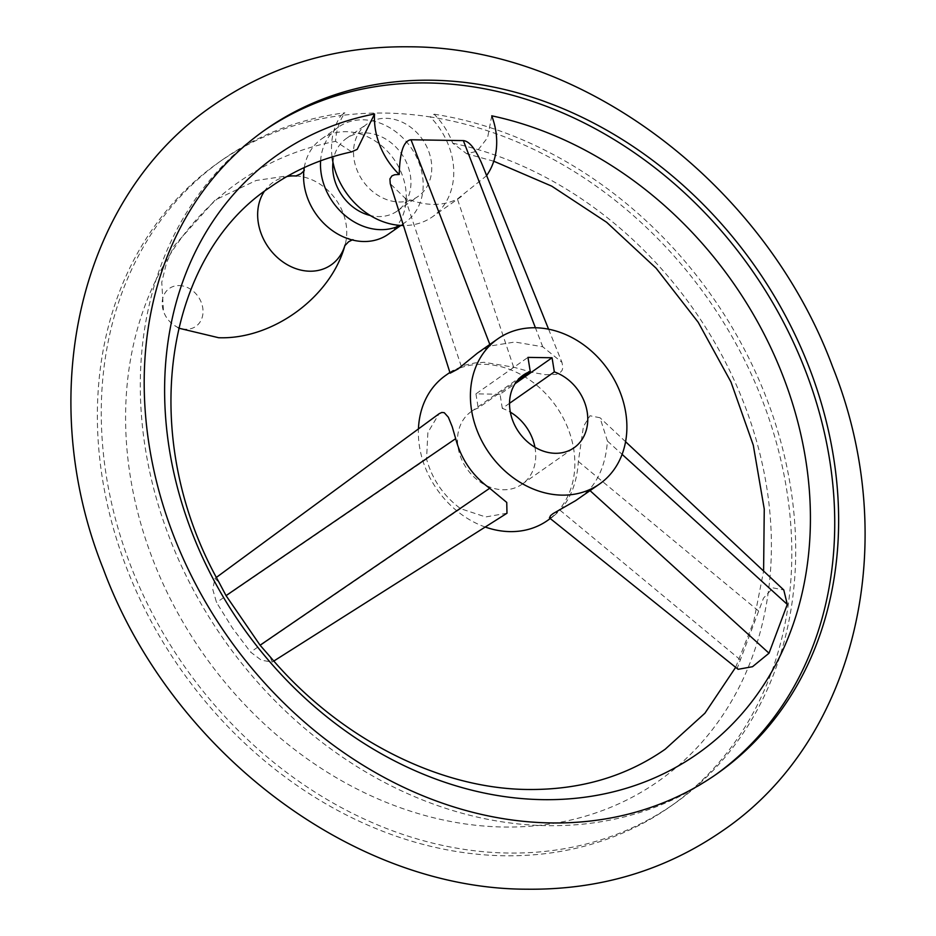 <?xml version="1.0" encoding="UTF-8"?>
<svg xmlns="http://www.w3.org/2000/svg" width="936" height="936" viewBox="0 0 936 936"><rect width="100%" height="100%" fill="white"/><g stroke="black" fill="none" stroke-linecap="round" stroke-linejoin="round"><path stroke-width="0.7" stroke-dasharray="4.68 3.51" d="M304.282 167.544A58.172 47.642 -125 0 1 321.528 138.973A58.172 47.642 -125 0 1 346.121 131.672A58.172 47.642 -125 0 1 401.38 172.821A58.172 47.642 -125 0 1 388.311 234.222M320.603 160.805A58.172 47.642 -125 0 1 338.434 127.109A58.172 47.642 -125 0 1 363.039 119.82A58.172 47.642 -125 0 1 418.298 160.969A58.172 47.642 -125 0 1 405.23 222.358A58.172 47.642 -125 0 1 400.117 225.389M332.97 162.256A44.32 36.305 -125 0 1 346.39 138.446A44.32 36.305 -125 0 1 365.134 132.889A44.32 36.305 -125 0 1 407.23 164.245A44.32 36.305 -125 0 1 397.274 211.021A44.32 36.305 -125 0 1 378.53 216.579A44.32 36.305 -125 0 1 370.317 215.526M385.948 118.299A44.32 36.305 -125 0 1 428.045 149.655A44.32 36.305 -125 0 1 418.088 196.431A44.32 36.305 -125 0 1 399.344 201.989A44.32 36.305 -125 0 1 357.248 170.633A44.32 36.305 -125 0 1 367.204 123.856A44.32 36.305 -125 0 1 385.948 118.299M332.081 156.932A69.252 56.722 -125 0 1 340.973 115.549A393.319 322.195 55 0 0 218.778 162.373A393.319 322.195 55 0 0 130.42 577.547A393.319 322.195 55 0 0 504.071 855.761A393.319 322.195 55 0 0 670.398 806.458A393.319 322.195 55 0 0 767.754 414.999A393.319 322.195 55 0 0 430.244 116.941A69.252 56.722 -125 0 1 432.397 216.836A69.252 56.722 -125 0 1 403.463 225.529M715.268 774.985A393.319 322.195 -125 0 1 713.326 776.365A393.319 322.195 -125 0 1 546.998 825.669A393.319 322.195 -125 0 1 173.347 547.443A393.319 322.195 -125 0 1 261.706 132.268A393.319 322.195 -125 0 1 263.659 130.911M491.739 115.818L487.621 137.615L477.044 151.258L466.643 153.738L452.72 143.185A69.252 56.722 55 0 0 434.152 114.204L430.244 116.941A393.319 322.195 55 0 0 385.105 113.069A393.319 322.195 55 0 0 340.973 115.549L344.881 112.811A69.252 56.722 55 0 0 335.533 141.336L351.655 151.854M434.152 114.204A393.319 322.195 -125 0 1 771.65 412.261A393.319 322.195 -125 0 1 674.294 803.731A393.319 322.195 -125 0 1 507.967 853.035A393.319 322.195 -125 0 1 134.316 574.809A393.319 322.195 -125 0 1 222.674 159.635A393.319 322.195 -125 0 1 344.881 112.811M486.615 175.523A69.252 56.722 -125 0 1 486.369 175.874L457.411 198.982C442.552 206.458 425.12 206.189 405.089 198.163L390.253 183.725M738.106 669.298L737.439 667.66L763.507 598.139L773.007 587.878L783.771 589.961M218.907 582.11L214.87 578.506L212.8 589.493L216.532 602.48L232.444 628.033L250.567 652.076L261.331 660.196L272.142 662.091L270.141 656.768M452.72 143.185A365.765 299.614 -125 0 1 770.386 518.591A365.765 299.614 -125 0 1 503.802 827.014A365.765 299.614 -125 0 1 136.82 508.646A365.765 299.614 -125 0 1 335.533 141.336M450.122 373.183L452.205 370.82L464.537 365.251L474.856 362.957L484.087 362.302L513.642 367.193L533.204 372.586L545.419 374.692L556.101 374.423L559.939 372.785L562.045 370.492L562.91 367.357L561.963 362.361L542.74 346.788L514.905 342.026L490.417 345.969L477.454 353.118M482.672 165.731L486.369 175.874M579.548 498.046L589.154 489.832C599.871 477.758 605.955 461.506 607.441 441.055L599.999 417.748L589.984 415.76L583.444 426.512L578.343 461.46C577.091 481.747 570.995 497.999 560.056 510.237L553.328 516.426L549.444 517.889M445.735 375.359A88.639 72.61 -125 0 1 483.21 364.244A88.639 72.61 -125 0 1 567.415 426.945A88.639 72.61 -125 0 1 547.501 520.51M506.973 513.244L485.632 516.953L460.606 508.669C443.605 495.998 432.256 479.466 426.559 459.073L427.869 432.49L439.042 413.794M534.936 447.244A44.32 36.305 -125 0 1 522.066 484.216A44.32 36.305 -125 0 1 503.322 489.774A44.32 36.305 -125 0 1 461.214 458.429A44.32 36.305 -125 0 1 471.171 411.641A44.32 36.305 -125 0 1 478.202 408.002L517.386 380.531M509.523 403.311L502.293 408.377A44.32 36.305 -125 0 1 510.331 412.144M502.293 408.377L500.035 394.255L515.046 383.725M500.035 394.255L475.944 393.869L527.974 357.388M475.944 393.869L478.202 408.002M485.211 527.026A88.639 72.61 -125 0 1 418.439 428.934M295.834 175.98L296.033 175.956A50.474 41.336 -125 0 1 296.689 175.991A50.474 41.336 -125 0 1 345.045 244.951A50.474 41.336 -125 0 1 344.846 245.595L344.764 245.758M264.151 191.634A50.474 41.336 -125 0 1 286.884 176.541M179.104 285.574A23.131 18.954 -125 0 1 202.726 307.733A23.131 18.954 -125 0 1 186.1 329.261A23.131 18.954 -125 0 1 172.528 324.102A23.131 18.954 -125 0 1 163.484 311.197A23.131 18.954 -125 0 1 179.104 285.574M513.642 367.193L457.411 198.982M542.74 346.788L535.415 327.764M461.319 366.374L405.089 198.163M490.417 345.969L489.832 344.436M578.343 461.46L758.558 610.986M560.056 510.237L740.271 659.763M607.441 441.055L622.112 454.37M589.154 489.832L590.078 490.663M460.606 508.669L250.567 652.076M426.559 459.073L216.532 602.48M344.565 237.393L353.551 239.593L352.17 239.944M303.627 179.022L304.621 169.826L303.826 171.007M321.528 138.973L338.434 127.109M400.842 225.436L405.23 222.358M397.274 211.021L418.088 196.431M713.326 776.365L717.222 773.627M670.398 806.458L674.294 803.731M461.506 196.431L432.397 216.836M735.649 667.333L753.702 621.656L763.6 571.054M493.787 161.226L466.643 153.738M548.59 329.203L561.963 362.361M550.274 518.556L553.328 516.426M625.587 441.722L599.999 417.748M272.142 662.091L273.827 661.027M214.87 578.506L216.391 577.383M218.778 162.373L222.674 159.635M261.706 132.268L265.602 129.542M346.39 138.446L367.204 123.856M178.659 328.162L172.528 324.102A27.694 27.694 0 0 1 163.484 311.197L161.764 282.286L166.432 263.086L173.874 246.156L215.116 200.047L256.078 180.496L288.265 175.757M471.171 411.641L523.212 375.16M522.066 484.216L574.096 447.736M449.888 372.446L452.205 370.82"/><path stroke-width="1.4" d="M400.842 225.436L388.311 234.222A58.172 47.642 -125 0 1 363.718 241.511A58.172 47.642 -125 0 1 344.565 237.393A58.172 47.642 -125 0 1 303.627 179.022A58.172 47.642 -125 0 1 304.282 167.544M400.117 225.389A58.172 47.642 -125 0 1 380.624 229.659A58.172 47.642 -125 0 1 320.603 160.805M370.317 215.526A44.32 36.305 -125 0 1 332.97 162.256M403.463 225.529A69.252 56.722 -125 0 1 355.036 203.334A69.252 56.722 -125 0 1 332.081 156.932M550.894 822.931A393.319 322.195 55 0 0 717.222 773.627A393.319 322.195 55 0 0 805.58 358.453A393.319 322.195 55 0 0 431.929 80.239A393.319 322.195 55 0 0 265.602 129.542A393.319 322.195 55 0 0 177.243 544.705A393.319 322.195 55 0 0 550.894 822.931M263.659 130.911A393.319 322.195 -125 0 1 428.033 82.965A393.319 322.195 -125 0 1 801.134 359.869A393.319 322.195 -125 0 1 715.268 774.985M735.649 667.333L704.902 713.232L665.192 749.221C626.09 776.506 580.449 789.925 528.267 789.493C439.253 788.931 339.405 738.855 270.141 656.768L260.091 645.22L226.044 595.624L218.907 582.11C136.176 434.503 164.982 255.68 270.808 186.779C294.852 169.942 321.797 158.301 351.655 151.854L357.189 149.374L374.552 113.981A365.765 299.614 55 0 0 175.839 481.279A365.765 299.614 55 0 0 542.821 799.648A365.765 299.614 55 0 0 809.406 491.224A365.765 299.614 55 0 0 491.739 115.818A69.252 56.722 -125 0 1 486.615 175.523M497.765 338.879A88.639 72.61 -125 0 1 535.252 327.764A88.639 72.61 -125 0 1 619.445 390.464A88.639 72.61 -125 0 1 599.543 484.017A88.639 72.61 -125 0 1 562.056 495.132A88.639 72.61 -125 0 1 477.851 432.432A88.639 72.61 -125 0 1 497.765 338.879L477.454 353.118L458.043 368.971L450.122 373.183L390.253 183.725L389.914 178.893L391.95 175.863L394.746 174.728L399.239 174.505C399.754 152.112 403.685 140.54 411.033 139.78L463.355 140.599C469.533 141.125 475.968 149.514 482.672 165.731L548.59 329.203M625.587 441.722L783.771 589.961L787.305 604.422L769.018 653.199L752.532 666.701L738.106 669.298L549.444 517.889L550.543 515.642L552.989 513.665L575.617 500.655L599.543 484.017M399.239 174.505A69.252 56.722 -125 0 1 397.964 173.242A69.252 56.722 -125 0 1 374.552 113.981M550.274 518.556L547.501 520.51A88.639 72.61 -125 0 1 510.026 531.613A88.639 72.61 -125 0 1 485.211 527.026M216.391 577.383L439.241 413.642L441.839 412.448L444.272 412.706L448.356 417.234L452.217 426.711L455.668 438.668C461.12 459.225 472.469 475.757 489.703 488.264L506.75 502.433L506.973 513.244L273.827 661.027M530.244 371.51L527.974 357.388L552.064 357.763L554.334 371.896A44.32 36.305 -125 0 1 586.24 407.499A44.32 36.305 -125 0 1 574.096 447.736A44.32 36.305 -125 0 1 555.352 453.293A44.32 36.305 -125 0 1 513.256 421.937A44.32 36.305 -125 0 1 523.212 375.16A44.32 36.305 -125 0 1 530.244 371.51L517.386 380.531M510.331 412.144A44.32 36.305 -125 0 1 534.936 447.244M554.334 371.896L509.523 403.311M515.046 383.725L552.064 357.763M418.439 428.934A88.639 72.61 -125 0 1 445.735 375.359L449.888 372.446M286.884 176.541A50.474 41.336 -125 0 1 294.571 175.909A50.474 41.336 -125 0 1 296.022 175.956M344.846 245.595A50.474 41.336 -125 0 1 309.839 271.206A50.474 41.336 -125 0 1 265.379 242.599A50.474 41.336 -125 0 1 264.151 191.634M535.415 327.764L463.355 140.599M489.832 344.436L411.033 139.78M622.112 454.37L787.305 604.422M590.078 490.663L769.018 653.199M489.703 488.264L260.091 645.22M455.668 438.668L226.044 595.624M344.764 245.758L348.543 241.804L352.17 239.944M295.834 175.98L300.842 173.768L303.826 171.007M178.659 328.162L218.626 337.72C272.809 339.756 331.274 296.747 345.045 244.951M296.689 175.991L288.265 175.757M722.44 830.864C664.829 870.597 599.578 890.042 526.699 889.2C351.632 889.071 170.188 749.748 103.334 569.053C33.977 396.232 78.214 196.864 213.56 105.136C271.171 65.403 336.422 45.958 409.301 46.8C584.368 46.929 765.812 186.252 832.666 366.947C902.023 539.768 857.785 739.136 722.44 830.864M763.6 571.054L764.256 509.09L753.293 445.197L730.993 382.04L698.174 322.241L656.159 268.258L606.657 222.288L551.749 186.159L493.787 161.226"/></g></svg>
